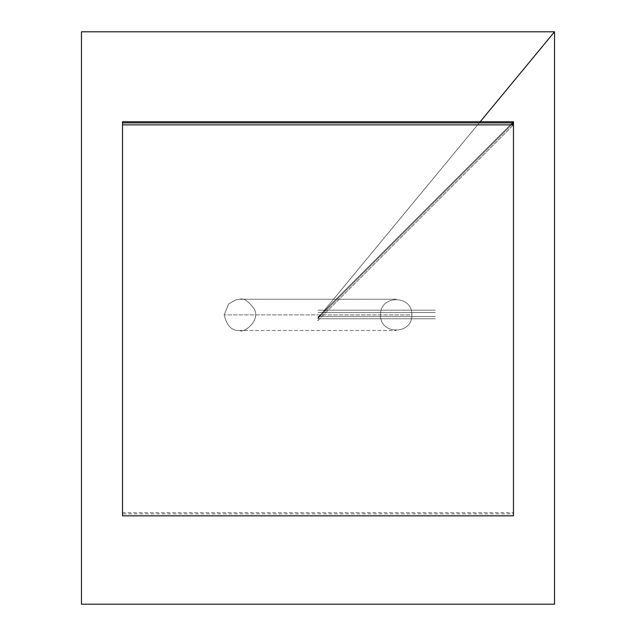 <?xml version="1.0" encoding="UTF-8"?>
<svg xmlns="http://www.w3.org/2000/svg" width="636" height="636" viewBox="0 0 636 636"><rect width="100%" height="100%" fill="white"/><g stroke="black" fill="none" stroke-linecap="round" stroke-linejoin="round"><path stroke-width="0.48" stroke-dasharray="3.18 2.39" d="M318 317.221C578.641 56.58 578.641 56.58 318 317.221C578.641 56.58 578.641 56.58 318 317.221C578.641 56.58 578.641 56.58 318 317.221L512.306 122.915M318 318.39C578.641 57.749 578.641 57.749 318 318.39L511.519 124.871M318 320.345C578.641 59.712 578.641 59.712 318 320.345M411.834 314.876C412.685 294.707 379.692 294.707 380.551 314.876C379.692 335.037 412.685 335.037 411.834 314.876C412.685 294.707 379.692 294.707 380.551 314.876C379.692 335.037 412.685 335.037 411.834 314.876C412.685 294.707 379.692 294.707 380.551 314.876C379.692 335.037 412.685 335.037 411.834 314.876C412.685 294.707 379.692 294.707 380.551 314.876C379.692 335.037 412.685 335.037 411.834 314.876L224.166 314.876L411.834 314.876M318 318.779L435.286 318.779L318 318.779M318 312.53L435.286 312.53L318 312.53M318 316.434L435.286 316.434L318 316.434M318 310.177L435.286 310.177L318 310.177M318 318C633.369 -63.6 633.369 -63.6 318 318L480.196 121.738M122.525 122.915L122.525 512.696L513.475 512.696L513.475 121.738L122.525 121.738L122.525 512.696L513.475 512.696L513.475 122.915M122.525 124.871L122.525 513.872L513.475 513.872L513.475 124.871M224.166 314.876L228.586 303.984L236.107 299.683L239.812 299.238C243.636 297.839 248.477 301.13 254.344 309.104C260.832 321.013 242.96 333.654 239.812 330.513L396.188 330.513L239.812 330.513C231.973 331.149 226.766 325.934 224.166 314.876L228.586 303.984L236.107 299.683L239.812 299.238C243.636 297.839 248.477 301.13 254.344 309.104C260.832 321.013 242.96 333.654 239.812 330.513C231.973 331.149 226.766 325.934 224.166 314.876L228.586 303.984L236.107 299.683L239.812 299.238C243.636 297.839 248.477 301.13 254.344 309.104C260.832 321.013 242.96 333.654 239.812 330.513C231.973 331.149 226.766 325.934 224.166 314.876L228.586 303.984L236.107 299.683L239.812 299.238C243.636 297.839 248.477 301.13 254.344 309.104C260.832 321.013 242.96 333.654 239.812 330.513C231.973 331.149 226.766 325.934 224.166 314.876M396.188 299.238L239.812 299.238L396.188 299.238"/><path stroke-width="0.95" d="M513.475 121.738L122.525 121.738L122.525 515.828L513.475 515.828L513.475 121.738L512.306 122.915M122.525 122.915L513.475 122.915L511.519 124.871M318 320.345C578.641 59.712 578.641 59.712 318 320.345M554.528 31.8L81.472 31.8L81.472 604.2L554.528 604.2L554.528 31.8L480.196 121.738M513.475 124.871L122.525 124.871"/></g></svg>
